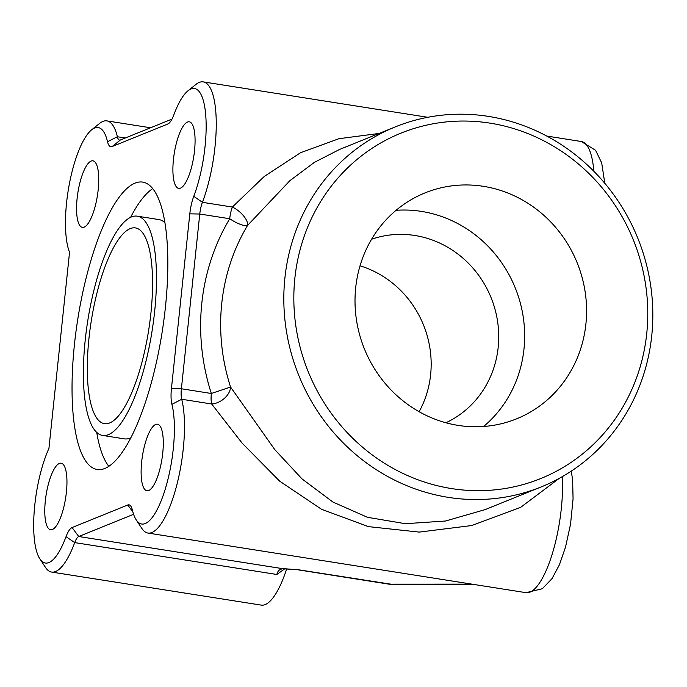 <?xml version="1.0" encoding="UTF-8"?>
<svg xmlns="http://www.w3.org/2000/svg" width="687" height="687" viewBox="0 0 687 687"><rect width="100%" height="100%" fill="white"/><g stroke="black" fill="none" stroke-linecap="round" stroke-linejoin="round"><path stroke-width="1.03" d="M284.873 568.939A7.926 5.247 -92.5 0 1 284.727 568.948A7.926 5.247 -92.5 0 1 283.542 568.802L298.313 569.746L392.766 584.465M284.547 568.956L276.852 574.478C277.754 570.674 279.987 568.784 283.542 568.802L78.739 536.513A15.853 4.654 -81 0 0 74.711 542.601A75.312 22.096 99 0 1 51.619 572.065A75.312 22.096 99 0 1 45.488 567.419L39.88 558.892A67.386 19.768 -81 0 0 66.029 536.684A23.787 6.982 99 0 1 72.066 527.556L127.739 505.014A23.787 6.982 99 0 1 130.934 506.31A23.787 6.982 99 0 1 132.316 509.848A67.386 19.768 -81 0 0 136.224 519.887A67.386 19.768 -81 0 0 165.103 489.599A67.386 19.768 -81 0 0 171.913 404.334A23.787 6.982 99 0 1 171.432 388.593L189.801 213.846A23.787 6.982 99 0 1 193.777 196.302A67.386 19.768 -81 0 0 205.945 118.301A67.386 19.768 -81 0 0 187.98 90.804A67.386 19.768 -81 0 0 173.82 114.892A23.787 6.982 99 0 1 168.83 123.402A23.787 6.982 99 0 1 167.783 124.029L112.11 146.571A23.787 6.982 99 0 1 107.541 141.728A67.386 19.768 -81 0 0 91.646 129.809A67.386 19.768 -81 0 0 68.966 186.031A67.386 19.768 -81 0 0 69.542 252.309L48.932 448.422A67.386 19.768 -81 0 0 39.88 558.892M392.629 584.482L389.366 584.208A7.926 2.327 -81 0 0 389.727 584.165L466.739 584.13A15.853 8.39 90 0 0 468.379 584.431L473.429 584.379M419.122 411.711A99.1 93.303 68 0 0 360.04 265.8M371.581 239.248A99.1 93.303 -112 0 1 491.076 297.66A99.1 93.303 -112 0 1 445.88 422.754M91.646 129.809L99.606 123.42A75.312 22.096 99 0 1 106.871 120.886A75.312 22.096 99 0 1 117.374 136.747A15.853 4.654 -81 0 0 119.581 140.088A15.853 4.654 -81 0 0 120.414 139.976L171.99 119.091M133.587 514.297L78.739 536.513L72.066 527.556M187.98 90.804L195.941 84.415A75.312 22.096 99 0 1 203.206 81.882A75.312 22.096 99 0 1 216.25 125.3A75.312 22.096 99 0 1 202.416 202.321A15.853 4.654 -81 0 0 199.762 214.026L181.394 388.765A15.853 4.654 -81 0 0 181.712 399.267A75.312 22.096 99 0 1 177.066 483.983A75.312 22.096 99 0 1 147.963 533.052A75.312 22.096 99 0 1 141.831 528.406L136.224 519.887M339.481 149.491L314.38 162.364L289.923 180.638L247.535 225.473A194.232 182.862 68 0 0 230.557 387.03L274.817 449.65L301.988 478.873L332.869 502.017L367.511 517.32L405.416 523.7L445.502 521.012L485.108 509.625M559.209 478.384L520.746 507.281L471.746 525.538L419.259 532.099L368.395 526.62L321.542 509.282L279.652 481.158L242.133 443.132L211.665 403.99L181.712 399.267L171.913 404.334M171.432 388.593L181.394 388.765L211.347 393.488L230.557 387.03A15.853 10.425 -35.5 0 1 211.665 403.99A15.853 4.654 -81 0 1 211.347 393.488A210.093 197.796 -112 0 1 229.716 218.749L199.762 214.026L189.801 213.846M193.777 196.302L202.416 202.321L232.369 207.045A15.853 6.922 39.7 0 1 247.535 225.473A15.853 4.354 30.9 0 1 229.716 218.749A15.853 4.654 -81 0 1 232.369 207.045L264.315 176.413L300.64 152.677L338.966 138.697L379.095 133.45M451.599 488.586A186.306 175.4 68 0 0 632.77 238.535A186.306 175.4 68 0 0 328.043 190.488A186.306 175.4 68 0 0 451.599 488.586M448.302 497.362A194.232 182.862 -112 0 1 285.852 327.398A194.232 182.862 -112 0 1 395.429 126.837A194.232 182.862 -112 0 1 634.633 230.789A194.232 182.862 -112 0 1 541.219 486.911A194.232 182.862 -112 0 1 448.302 497.362M88.966 338.33A99.1 29.077 -81 0 0 104.493 423.681A99.1 29.077 -81 0 0 148.65 330.318A99.1 29.077 -81 0 0 135.365 227.904A99.1 29.077 -81 0 0 88.966 338.33M458.238 425.408A121.891 114.755 68 0 0 516.547 418.847A121.891 114.755 68 0 0 577.174 262.803A121.891 114.755 68 0 0 425.055 192.884A121.891 114.755 68 0 0 356.287 318.751A121.891 114.755 68 0 0 458.238 425.408M483.605 426.498A121.891 114.755 68 0 0 515.241 287.87A121.891 114.755 68 0 0 396.073 210.316M85.248 339.833A110.993 32.564 -81 0 0 102.638 435.429A110.993 32.564 -81 0 0 152.093 330.868A110.993 32.564 -81 0 0 137.22 216.156A110.993 32.564 -81 0 0 85.248 339.833M102.638 435.429L124.347 438.856A110.993 32.564 -81 0 0 130.934 437.748M164.854 222.657A110.993 32.564 -81 0 0 158.929 219.582L137.22 216.156M96.712 432.355A145.481 42.68 -81 0 0 108.889 466.361M152.677 188.65A145.481 42.68 -81 0 0 130.633 217.264M74.471 344.196A145.481 42.68 -81 0 0 97.271 469.496A145.481 42.68 -81 0 0 162.089 332.439A145.481 42.68 -81 0 0 142.587 182.089A145.481 42.68 -81 0 0 74.471 344.196M194.515 150.839A33.697 9.884 99 0 1 178.74 188.384A33.697 9.884 99 0 1 173.459 159.358A33.697 9.884 99 0 1 189.234 121.814A33.697 9.884 99 0 1 194.515 150.839M162.733 453.214A33.697 9.884 99 0 1 146.958 490.758A33.697 9.884 99 0 1 141.677 461.741A33.697 9.884 99 0 1 157.452 424.197A33.697 9.884 99 0 1 162.733 453.214M98.181 189.844A33.697 9.884 99 0 1 82.397 227.388A33.697 9.884 99 0 1 77.889 192.566A33.697 9.884 99 0 1 92.9 160.818A33.697 9.884 99 0 1 98.181 189.844M66.399 492.227A33.697 9.884 99 0 1 50.623 529.771A33.697 9.884 99 0 1 46.106 494.949A33.697 9.884 99 0 1 61.117 463.201A33.697 9.884 99 0 1 66.399 492.227M286.677 568.905A75.312 22.096 99 0 1 261.249 605.118L51.619 572.065M297.815 569.781A7.926 2.327 -81 0 0 297.892 569.806A7.926 2.327 -81 0 0 298.313 569.746M276.852 574.478L74.711 542.601L66.029 536.684M107.541 141.728L117.374 136.747L125.3 138.001M112.11 146.571L120.414 139.976M132.823 511.832L127.739 505.014M167.783 124.029L169.852 122.389M466.739 584.13A63.427 10.528 -174 0 0 471.505 584.079M147.963 533.052L526.027 592.675A75.312 22.096 -81 0 0 551.996 554.77A75.312 22.096 -81 0 0 562.275 476.666M593.851 171.286A75.312 22.096 -81 0 0 581.279 141.505L595.586 150.29L601.692 162.888L604.792 183.292M297.892 569.798L284.839 568.733M389.314 584.216L297.9 569.806M392.578 584.465L468.379 584.431M526.027 592.675L542.352 588.716L552.039 578.609L559.441 564.705L565.504 547.187L570.553 524.129L573.07 498.865L572.64 480.411L571.326 471.102M395.429 126.837L339.352 149.543M541.219 486.911L485.142 509.617M203.206 81.882L427.778 117.297M546.749 136.052L581.279 141.505M106.871 120.886L150.547 127.773"/></g></svg>
